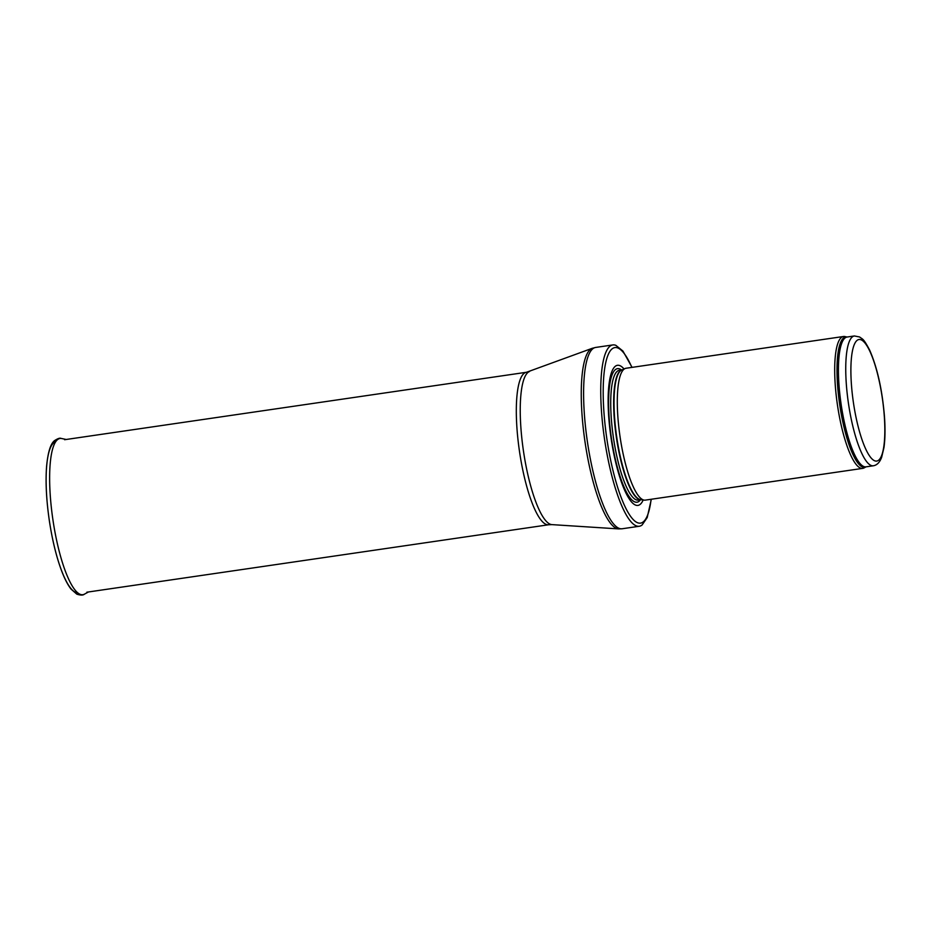 <?xml version="1.0" encoding="UTF-8"?>
<svg xmlns="http://www.w3.org/2000/svg" width="931" height="931" viewBox="0 0 931 931"><rect width="100%" height="100%" fill="white"/><g stroke="black" fill="none" stroke-linecap="round" stroke-linejoin="round"><path stroke-width="1.4" d="M854.379 335.963L847.059 337.034L844.917 336.557A66.636 15.862 81.7 0 0 843.474 336.498A66.636 15.862 81.7 0 0 837.097 402.541A66.636 15.862 81.7 0 0 861.664 468.386A66.636 15.862 81.7 0 0 862.734 468.374A66.636 15.862 81.7 0 0 864.096 467.909L866.016 466.85A65.845 15.676 81.7 0 1 863.654 467.292A65.845 15.676 81.7 0 1 838.994 399.387A65.845 15.676 81.7 0 1 847.059 337.034L847.082 337.022A65.601 15.618 81.7 0 0 840.798 402.029A65.601 15.618 81.7 0 0 864.992 466.85A65.601 15.618 81.7 0 0 866.039 466.838L873.336 465.779C877.002 465.186 879.783 462.335 881.669 457.214L883.973 447.497C885.16 438.955 885.323 428.574 884.45 416.378C882.227 389.74 877.293 367.664 869.659 350.137C863.177 337.825 862.839 339.629 859.616 336.975L854.379 335.963A65.601 15.618 81.7 0 0 848.106 400.97A65.601 15.618 81.7 0 0 872.289 465.779A65.601 15.618 81.7 0 0 873.336 465.779M843.474 336.498L626.074 368.245A66.636 15.862 81.7 0 0 625.073 368.536A66.636 15.862 81.7 0 0 620.011 436.453A66.636 15.862 81.7 0 0 644.275 500.133A66.636 15.862 81.7 0 0 644.287 500.133A66.636 15.862 81.7 0 0 645.334 500.122L862.734 468.374M624.049 368.99A70.803 16.851 81.7 0 0 609.223 422.814A70.803 16.851 81.7 0 0 636.804 505.417A70.803 16.851 81.7 0 0 643.181 499.994M632.079 367.373L622.909 351.034L615.857 345.343A91.622 21.809 81.7 0 0 612.807 344.935A91.622 21.809 81.7 0 0 604.044 435.731A91.622 21.809 81.7 0 0 637.828 526.271A91.622 21.809 81.7 0 0 639.294 526.259A91.622 21.809 81.7 0 0 642.099 524.991L647.196 517.578L651.328 499.249M875.757 461.078A61.434 14.628 -98.3 0 1 850.899 368.21A61.434 14.628 -98.3 0 1 876.932 371.562A61.434 14.628 -98.3 0 1 875.757 461.078M625.073 368.536L621.699 370.026A65.647 15.629 81.7 0 0 616.706 436.93A65.647 15.629 81.7 0 0 640.609 499.668A65.647 15.629 81.7 0 0 640.621 499.668L644.287 500.133M621.92 369.921A65.601 15.618 81.7 0 0 616.113 435.615A65.601 15.618 81.7 0 0 640.191 499.679A65.601 15.618 81.7 0 0 640.877 499.703M621.989 369.898L619.359 370.282A65.601 15.618 81.7 0 0 613.087 435.289A65.601 15.618 81.7 0 0 637.27 500.098A65.601 15.618 81.7 0 0 638.317 500.098L640.947 499.714M621.524 369.968A67.498 16.071 81.7 0 0 610.061 427.597A67.498 16.071 81.7 0 0 635.931 502.216A67.498 16.071 81.7 0 0 640.481 499.784M631.87 367.396A88.713 21.122 81.7 0 0 603.486 404.496A88.713 21.122 81.7 0 0 639.108 523.141A88.713 21.122 81.7 0 0 651.118 499.272M612.807 344.935L595.677 347.438A91.622 21.809 81.7 0 0 586.902 438.233A91.622 21.809 81.7 0 0 620.686 528.773A91.622 21.809 81.7 0 0 622.152 528.761L639.294 526.259M529.541 371.492A77.482 18.445 81.7 0 0 523.303 449.976A77.482 18.445 81.7 0 0 551.594 524.595A77.482 18.445 81.7 0 0 551.897 524.619L548.743 524.747A77.052 18.341 81.7 0 1 547.509 524.758A77.052 18.341 81.7 0 1 519.091 448.626A77.052 18.341 81.7 0 1 526.469 372.272L592.221 348.31A91.366 21.75 81.7 0 0 584.866 440.875A91.366 21.75 81.7 0 0 618.231 528.866A91.366 21.75 81.7 0 0 618.591 528.901L622.152 528.761M55.662 441.76A76.354 18.178 81.7 0 0 49.227 519.824A76.354 18.178 81.7 0 0 77.727 592.803M61.295 438.466A78.937 18.795 81.7 0 0 52.962 520.092A78.937 18.795 81.7 0 0 84.418 594.164C83.115 595.375 80.578 595.375 76.819 594.164L71.035 589.09C67.695 584.784 64.507 578.57 61.469 570.47C56.337 556.61 52.322 540.178 49.413 521.174C46.399 500.669 45.444 482.549 46.55 466.838C48.203 448.661 51.694 443.005 54.394 440.724C57.769 438.524 59.991 437.768 61.05 438.42L61.69 438.536A78.937 18.795 81.7 0 0 61.295 438.466M592.221 348.31L595.677 347.438M551.897 524.619L618.591 528.901M526.469 372.272L64.6 439.711M548.743 524.747L86.862 592.197M84.418 594.164L88.492 591.965M61.69 438.536L66.229 439.479"/></g></svg>
